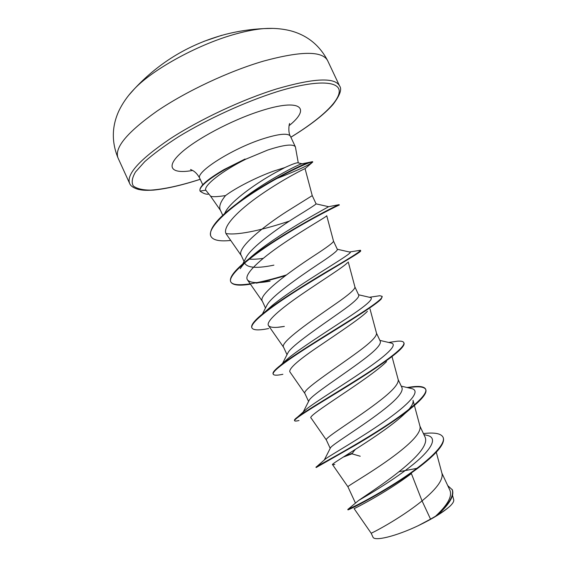 <?xml version="1.0" encoding="UTF-8"?>
<svg xmlns="http://www.w3.org/2000/svg" width="567" height="567" viewBox="0 0 567 567"><rect width="100%" height="100%" fill="white"/><g stroke="black" fill="none" stroke-linecap="round" stroke-linejoin="round"><path stroke-width="0.85" d="M272.656 28.4L263.875 28.605C256.093 29.222 247.169 30.887 237.112 33.609C200.286 43.333 154.04 68.373 134.698 88.565L128.872 95.143M327.62 60.612C319.689 45.431 307.583 35.544 291.282 30.972C282.614 28.719 273.471 27.932 263.875 28.605L263.875 28.605C251.124 29.193 238.558 31.057 226.169 34.19C190.448 43.546 159.958 61.668 134.698 88.565C127.986 95.462 122.692 102.953 118.815 111.033C111.791 126.434 111.522 142.062 118 157.917C114.18 147.874 127.143 132.302 156.889 111.196C186.238 91.23 229.061 71.123 263.797 61.03C301.084 50.945 322.361 50.803 327.62 60.612L339.548 85.879C334.785 77.133 313.884 78.133 276.831 88.87C242.286 99.516 199.378 119.637 169.717 139.078C139.624 159.575 126.25 174.324 129.602 183.332L118 157.917M298.27 162.871L295.414 146.924C293.288 143.664 284.024 144.72 267.624 150.085L245.773 159.192C221.747 171.191 203.546 185.685 205.75 190.172L210.378 195.906C211.371 197.054 216.424 196.947 225.546 195.572C236.014 187.656 257.51 176.748 274.393 170.844L284.804 167.598C291.927 164.345 296.257 162.736 297.788 162.779L302.091 163.792M245.164 159.228L223.915 169.625C207.125 179.477 199.137 186.508 199.96 190.718L200.137 191.093L205.75 190.172M224.511 213.681L225.935 211.037C232.123 200.321 256.468 183.028 275.257 172.694L284.804 167.598M220.258 209.918C218.77 206.487 220.535 201.703 225.546 195.572M436.278 452.204L442.005 473.516C443.139 479.101 437.93 487.003 426.363 497.231L422.054 500.895L411.38 473.565C385.532 493.141 352.738 509.542 354.099 508.613L371.158 533.2C370.045 534.079 398.955 519.641 422.054 500.895L430.537 519.124L435.506 516.261C447.469 505.098 452.296 496.529 449.992 490.554M423.414 433.571C434.435 432.274 440.963 433.464 443.004 437.143C446.817 444.315 426.54 462.878 400.096 480.058C373.639 497.294 349.775 508.868 347.996 509.315L358.656 500.455C366.629 494.785 392.881 478.13 410.09 462.282C422.181 451.24 427.234 443.004 425.257 437.575M355.36 502.879L347.954 486.833C345.998 486.628 380.542 467.64 403.612 448.369C415.455 438.497 420.927 431.182 420.034 426.434L419.814 425.86M330.547 447.724C332.326 444.379 363.901 425.519 385.092 408.594C397.616 398.644 403.25 391.691 401.996 387.729L398.197 379.663C398.849 383.576 393.115 390.287 380.996 399.799C357.614 418.191 323.729 438.312 326.372 440.02L330.207 448.341M303.182 412.074L309.213 400.189C312.211 394.703 341.993 375.758 362.582 360.258C375.304 350.782 381.215 344.488 380.308 341.384M308.583 401.443L304.911 393.484C301.58 390.28 334.828 369.039 358.514 351.512C370.917 342.362 376.913 336.259 376.502 333.198L380.337 341.369M282.515 363.482L288.086 352.561C292.104 345.246 320.157 326.415 340.214 312.204C353.113 303.175 359.294 297.54 358.762 295.294M287.015 354.673L283.571 347.202C279.566 342.525 312.176 320.185 336.16 303.508C348.847 294.734 355.105 289.248 354.942 287.044L348.251 261.982M262.422 313.983L267.142 304.833C271.947 295.981 298.646 277.327 317.967 264.435C331 255.894 337.471 250.898 337.386 249.445L333.524 241.173C333.439 242.52 326.911 247.389 313.941 255.788C289.659 271.621 257.68 295.046 262.344 301.183L265.498 308.023M273.896 265.143C257.744 268.46 248.14 267.985 245.072 263.712M242.782 263.889L246.383 257C252.081 246.737 277.178 228.671 295.854 216.941C309.072 208.847 315.812 204.496 316.067 203.886M263.173 258.375C257.383 259.211 252.57 259.445 248.722 259.069M244.037 261.486L241.244 255.426C235.922 247.843 267.27 223.348 291.856 208.344L312.24 195.622L316.095 203.872L328.591 206.693L339.144 204.659L339.321 205.034C339.775 204.559 312.913 217.537 281.962 236.687C250.997 255.795 227.183 275.491 230.833 281.99L230.656 281.608C228.997 277.043 235.794 268.907 251.046 257.184C281.863 233.469 334.41 206.303 338.449 204.935M416.844 468.385L398.991 471.723M388.055 424.853L386.857 425.101M447.724 485.593L452.346 489.831C454.422 495.636 449.695 503.85 438.149 514.475L437.731 514.857C443.16 511.569 447.306 508.62 450.148 506.026C452.913 503.312 454.089 501.249 453.685 499.832M430.537 519.124L418.191 525.708C395.78 536.347 374.312 541.535 372.951 537.084L371.158 533.2M426.157 435.13L427.979 435.569C438.546 438.518 429.871 451.545 410.033 466.896C390.259 482.255 365.8 496.267 358.656 500.455M354.921 449.716L351.965 453.834L360.222 456.229M347.996 509.315L357.139 505.006M452.161 489.441C454.273 495.742 448.759 504.651 435.612 516.183L435.506 516.261M443.004 437.143L443.188 437.533C444.946 441.969 440.446 448.986 429.673 458.59C400.869 484.225 345.346 512.058 347.989 509.747L347.805 509.357M438.149 514.475L435.612 516.183M230.726 240.443C219.564 241.627 212.951 240.231 210.889 236.269C206.636 228.274 229.217 207.65 258.346 189.477C287.483 171.227 312.665 160.482 312.757 162.034L305.046 168.668C305.563 168.123 284.173 178.57 261.004 194.573C237.722 210.563 221.18 227.785 226.502 234.391L241.393 255.745M333.524 241.181L326.734 215.708C326.975 216.608 306.038 228.104 283.096 243.668C260.026 259.275 243.222 274.761 247.566 279.999C250.352 283.018 257.872 283.415 270.112 281.175L261.904 282.316M347.514 262.641C344.176 266.646 322.814 279.836 301.609 294.386C280.318 308.972 265.321 321.801 268.588 325.72C270.402 327.719 275.654 327.946 284.343 326.415L277.717 327.279M367.416 311.326C361.165 317.924 340.044 331.872 320.483 345.204C299.277 359.35 289.042 368.196 289.787 371.732L304.94 393.555M386.552 361.633C368.585 379.585 305.273 416.362 311.106 418.049L326.386 440.049M420.034 426.434L413.031 400.352C413.747 403.229 411.025 407.63 404.859 413.563C383.072 434.549 328.683 464.777 332.581 464.678L334.821 464.444L332.765 464.756M354.864 450.177L353.439 450.659M334.083 457.385L331.674 458.214M324.218 460.078L325.805 458.675C331.943 454.373 360.01 438.419 384.263 421.557C408.601 404.675 421.139 391.223 412.131 388.714L410.536 388.338M303.43 411.855L306.768 408.85C315.996 401.585 342.241 385.517 364.007 370.69C385.844 355.835 397.786 345.048 391.655 343.163L390.408 342.872M283.833 362.306L288.95 357.706C300.418 348.365 324.473 333.027 343.857 320.256C364.418 306.974 373.433 299.433 370.924 297.625L370.045 297.427M268.659 328.548C258.928 330.49 253.364 330.306 251.982 327.988L251.805 327.606C250.713 324.955 254.966 319.845 264.548 312.268L272.465 305.273C299.716 283.252 355.679 252.117 349.938 252.109L349.428 251.996M240.266 268.666C243.186 264.038 248.977 258.318 257.652 251.507C284.91 230.011 328.165 207.182 328.591 206.693M289.496 221.045C266.384 228.785 238.664 235.794 225.999 233.519M237.013 203.518L246.135 196.388C269.041 179.434 296.059 165.713 300.928 164.019L302.048 163.65M351.795 453.472L344.835 456.059M404.859 413.563L418.148 402.131C405.901 413.754 379.025 431.296 355.516 445.095L316.145 467.548L315.961 467.158L316.896 466.471C321.602 463.636 350.037 448.589 378.947 430.233C407.9 411.89 428.695 394.696 425.576 389.075C424.307 386.744 420.083 385.957 412.904 386.715L407.042 387.516M299.007 420.516C296.35 421.161 294.89 421.246 294.634 420.764L294.457 420.374C294.223 419.871 295.336 418.694 297.803 416.858C306.549 410.317 334.856 393.774 361.257 377.005C387.7 360.222 405.937 346.444 403.782 342.574C403.151 341.362 400.989 340.902 397.283 341.206L390.415 342.213M282.876 374.291C277.143 375.496 273.939 375.474 273.244 374.241L273.067 373.859C272.479 372.505 274.889 369.705 280.296 365.46C292.31 355.991 319.731 339.13 343.595 324.267C367.501 309.384 383.427 298.674 382.115 296.343L379.869 295.726L374.978 296.456M264.548 312.268C279.063 300.808 304.904 284.684 326.138 272.004C348.542 258.942 360.017 251.727 360.569 250.373L357.805 250.692M286.37 274.952C258.24 283.55 233.441 288.206 230.656 281.608M210.889 236.269L210.711 235.893C208.706 228.324 219.046 216.381 241.74 200.059C267.681 181.461 299.936 165.337 309.001 162.389L312.58 161.659C311.389 163.998 299.39 169.668 276.568 178.648M208.812 194.034C206.565 194.651 203.695 193.716 200.194 191.235L199.96 190.718M351.965 453.834L343.099 457.151M418.148 402.131C424.357 396.227 426.894 392.003 425.753 389.465L425.576 389.075M425.654 389.274C423.832 386.623 417.964 386.113 408.042 387.75M294.634 420.764C293.564 419.105 311.949 407.978 337.868 392.13C363.745 376.304 391.379 358.521 400.401 349.385C403.371 346.387 404.562 344.247 403.959 342.964L403.782 342.574M273.244 374.241C271.352 371.059 292.161 356.841 320.348 339.286C348.499 321.744 376.141 304.812 381.244 298.979L382.115 296.343M251.982 327.988C249.126 323.112 272.663 305.471 303.083 286.59C333.488 267.688 360.3 252.79 360.732 250.94L360.569 250.373M285.463 275.633C274.825 278.858 265.129 281.36 256.376 283.146M250.458 284.195C239.267 285.981 232.725 285.244 230.833 281.99M200.194 191.235L200.137 191.093C197.359 186.38 219.408 170.617 245.773 159.192M418.191 525.708C432.933 518.592 443.585 512.029 450.148 506.026M245.072 159.029L223.915 169.625M221.747 35.296L203.865 41.37M200.222 179.271C180.49 185.643 163.913 189.265 150.468 190.129C142.572 190.058 136.867 188.691 133.351 186.026C131.296 182.595 132.012 177.91 135.499 171.971L144.762 161.623C153.614 153.806 164.926 145.485 178.69 136.661C207.855 118.893 245.263 101.805 276.972 91.734C315.55 79.784 338.946 80.698 339.236 91.103C339.484 101.599 319.434 119.715 290.864 137.193M202.745 184.757L199.804 178.378C194.977 172.46 231.768 148.88 262.45 138.986C278.893 133.734 288.227 132.841 290.446 136.3C288.171 133.273 288.78 124.981 289.624 123.478M192.589 170.469C171.957 174.175 165.068 167.641 180.356 153.487C195.395 139.404 231.697 120.055 260.792 110.877C300.361 98.07 311.595 107.687 289.064 125.69M129.602 183.332C130.495 185.926 133.415 187.953 138.362 189.413C142.197 190.108 143.812 190.618 153.466 190.115C166.436 188.811 182.028 185.211 200.236 179.314M222.746 215.304L220.265 209.918M450.035 490.533L441.899 473.133M425.278 437.561L419.963 426.171M358.805 295.279L354.935 287.001M452.558 495.459L453.735 499.818M305.067 168.661L312.24 195.622M247.545 280.013L262.45 301.403M268.588 325.72L283.635 347.337M370.017 308.972L376.502 333.198M392.052 356.728L398.197 379.663M332.574 464.678L347.961 486.833M220.464 210.364L210.343 195.856M295.414 146.924L290.446 136.3M325.805 458.675L316.896 466.471M407.262 387.573L412.904 386.715M306.768 408.85L297.803 416.858M388.657 342.461L397.283 341.206M288.95 357.706L280.296 365.46M369.386 297.278L379.869 295.726M349.492 252.003L360.428 250.267M257.652 251.507L251.046 257.184M246.135 196.388L241.74 200.059M300.928 164.019L309.001 162.389M330.526 447.71L324.367 459.844M412.131 388.714L401.259 386.148M391.655 343.163L379.883 340.398M370.924 297.625L358.564 294.769M349.938 252.109L337.301 249.253M312.757 162.034L312.58 161.659M199.804 178.378C197.699 174.409 195.204 171.73 192.319 170.327L190.54 169.469M290.885 137.235C310.227 125.342 324.281 114.421 333.049 104.456C340.002 95.263 342.17 89.069 339.548 85.879M423.889 434.584L427.979 435.569"/></g></svg>
